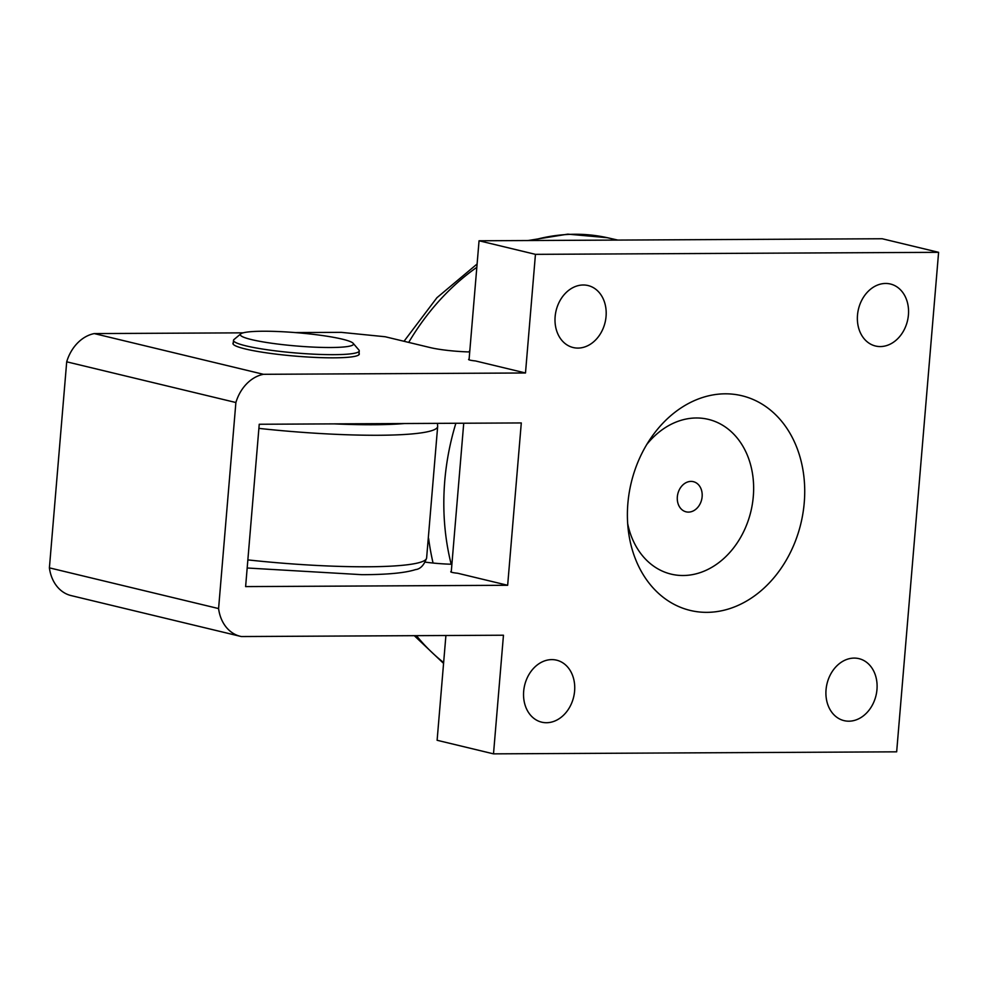 <?xml version="1.0" encoding="UTF-8"?>
<svg xmlns="http://www.w3.org/2000/svg" width="988" height="988" viewBox="0 0 988 988"><rect width="100%" height="100%" fill="white"/><g stroke="black" fill="none" stroke-linecap="round" stroke-linejoin="round"><path stroke-width="1.48" d="M240.776 333.87L234.02 339.502A63.096 7.373 4.8 0 0 233.501 340.341A63.096 7.373 4.8 0 0 242.974 345.096A63.096 7.373 4.8 0 0 313.332 354.149A63.096 7.373 4.8 0 0 359.249 350.901A63.096 7.373 4.8 0 0 358.879 349.987L353.161 343.305A56.785 6.644 -175.2 0 1 315.357 347.196A56.785 6.644 -175.2 0 1 248.84 338.909A56.785 6.644 -175.2 0 1 240.776 333.87A56.785 6.644 -175.2 0 1 297.462 332.758A56.785 6.644 -175.2 0 1 353.161 343.305M688.451 512.105A15.512 12.251 -76.5 0 1 686.104 511.833A15.512 12.251 -76.5 0 1 677.521 495.346A15.512 12.251 -76.5 0 1 691.02 481.403A15.512 12.251 -76.5 0 1 693.366 481.675A15.512 12.251 -76.5 0 1 701.949 498.162A15.512 12.251 -76.5 0 1 688.451 512.105M627.689 523.714A79.583 62.874 103.5 0 0 683.128 575.51A79.583 62.874 103.5 0 0 750.46 464.298A79.583 62.874 103.5 0 0 646.745 444.514M469.115 359.212A7.571 0.889 -175.2 0 0 468.584 359.484A7.571 0.889 -175.2 0 0 475.463 360.941L525.493 372.982L535.447 254.348L938.6 252.323L882.21 238.75L479.057 240.776L469.053 359.842M463.73 423.222L451.232 572.126M445.909 635.519L437.116 740.284L493.506 753.856L503.46 635.222L241.418 636.544A38.841 30.69 -76.5 0 1 240.306 636.309A38.841 30.69 -76.5 0 1 218.583 608.571L49.4 567.853L66.702 361.818L235.885 402.524L218.583 608.571M245.617 586.6L259.239 424.26L521.294 422.938L507.659 585.279L245.617 586.6M295.276 332.573L341.193 332.351L385.184 336.747L430.299 347.603A31.542 3.693 4.8 0 0 469.72 351.95M359.052 353.284A63.405 7.41 -175.2 0 1 359.299 354.037A63.405 7.41 -175.2 0 1 315.728 357.434A63.405 7.41 -175.2 0 1 245.469 348.986A63.405 7.41 -175.2 0 1 232.933 343.429A63.405 7.41 -175.2 0 1 233.304 342.725M535.447 254.348L479.057 240.776M451.281 571.496A7.571 0.889 -175.2 0 0 450.763 571.768A7.571 0.889 -175.2 0 0 457.642 573.238L507.659 585.279M425.359 562.147A31.542 3.693 4.8 0 0 451.899 564.247M885.606 283.457A31.875 25.194 -76.5 0 1 890.423 284.013A31.875 25.194 -76.5 0 1 907.453 320.902A31.875 25.194 -76.5 0 1 875.504 346.01A31.875 25.194 -76.5 0 1 857.868 312.122A31.875 25.194 -76.5 0 1 885.606 283.457M854.151 658.094A31.875 25.194 -76.5 0 1 858.967 658.65A31.875 25.194 -76.5 0 1 875.998 695.54A31.875 25.194 -76.5 0 1 844.048 720.635A31.875 25.194 -76.5 0 1 826.413 686.746A31.875 25.194 -76.5 0 1 854.151 658.094M551.786 659.614A31.875 25.194 -76.5 0 1 556.602 660.169A31.875 25.194 -76.5 0 1 573.633 697.059A31.875 25.194 -76.5 0 1 541.683 722.166A31.875 25.194 -76.5 0 1 524.048 688.265A31.875 25.194 -76.5 0 1 551.786 659.614M583.253 284.989A31.875 25.194 -76.5 0 1 588.058 285.544A31.875 25.194 -76.5 0 1 605.088 322.434A31.875 25.194 -76.5 0 1 573.139 347.529A31.875 25.194 -76.5 0 1 555.503 313.641A31.875 25.194 -76.5 0 1 583.253 284.989M938.6 252.323L896.659 751.831L493.506 753.856M706.877 612.35A110.409 87.24 -76.5 0 1 628.454 531.507A110.409 87.24 -76.5 0 1 650.981 437.931A110.409 87.24 -76.5 0 1 799.033 453.801A110.409 87.24 -76.5 0 1 706.877 612.35M525.493 372.982L263.438 374.304L94.255 333.586L243.147 332.845M235.885 402.524A38.841 30.69 -76.5 0 1 263.438 374.304M49.4 567.853A38.841 30.69 103.5 0 0 71.124 595.591L240.306 636.309M94.255 333.586A38.841 30.69 103.5 0 0 66.702 361.818M404.598 423.519A138.098 16.154 -175.2 0 1 373.686 424.741A138.098 16.154 -175.2 0 1 334.154 423.877M258.893 428.384A147.558 17.253 4.8 0 0 378.552 435.263A147.558 17.253 4.8 0 0 437.672 426.408L437.449 423.358M437.672 426.408L426.618 558.01A147.558 17.253 -175.2 0 1 367.511 566.779A147.558 17.253 -175.2 0 1 247.852 559.9M451.183 564.222A219.62 173.53 -76.5 0 1 455.876 423.259M408.711 342.404A232.6 183.793 -76.5 0 1 476.821 267.328M532.075 240.516A232.6 183.793 -76.5 0 1 607.311 237.7L567.828 234.144L528.037 240.529M443.637 662.54A232.6 183.793 -76.5 0 1 416.442 635.667M428.619 538.485A232.229 183.496 103.5 0 0 433.077 563.049M469.843 350.456A232.229 183.496 103.5 0 0 468.93 351.938M426.618 558.01C424.037 565.222 420.32 569.088 415.491 569.619C405.055 572.954 387.21 574.646 361.941 574.683L247.173 568.001M233.501 340.341L233.18 344.195M359.249 350.901L358.928 354.754M404.018 341.28L436.918 297.721L477.105 263.994M443.563 663.393L414.293 635.679M617.858 240.084L607.311 237.7"/></g></svg>
